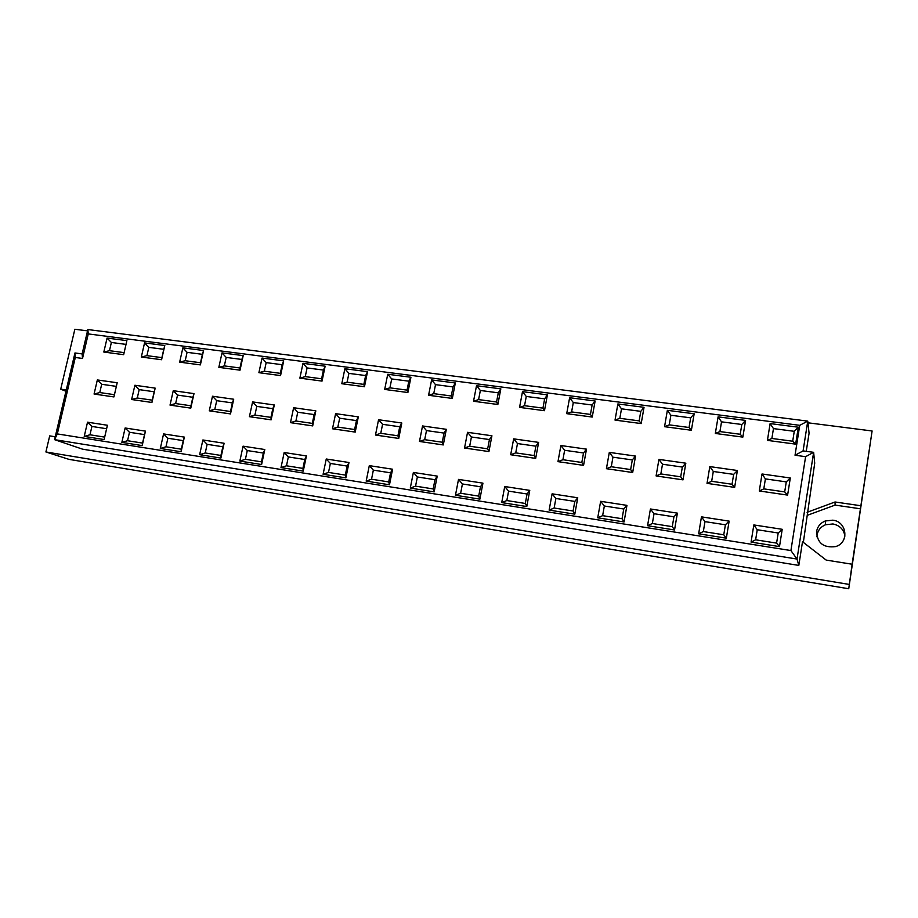 <?xml version="1.0" encoding="UTF-8"?>
<svg xmlns="http://www.w3.org/2000/svg" width="918" height="918" viewBox="0 0 918 918"><rect width="100%" height="100%" fill="white"/><g stroke="black" fill="none" stroke-linecap="round" stroke-linejoin="round"><path stroke-width="1.38" d="M729.133 521.126L726.345 538.178L698.655 533.794L701.467 516.857L729.133 521.126L725.404 524.786L704.978 521.619L703.337 531.556L723.763 534.781L725.404 524.786M723.763 534.781L726.345 538.178M740.218 434.271L741.813 424.483L721.525 421.844L718.094 416.864L745.577 420.41L742.846 437.117L715.329 433.457L719.919 431.575L740.218 434.271L742.846 437.117M741.813 424.483L745.577 420.41M732.036 484.256L733.654 474.376L713.297 471.473L711.668 481.307L732.036 484.256L734.641 487.378L707.032 483.361L711.668 481.307M713.297 471.473L709.821 466.596L737.395 470.498L734.641 487.378M707.032 483.361L709.821 466.596M704.978 521.619L701.467 516.857M698.655 533.794L703.337 531.556M721.525 421.844L719.919 431.575M733.654 474.376L737.395 470.498M715.329 433.457L718.094 416.864M677.392 513.139L674.546 529.973L647.557 525.693L650.426 508.985L677.392 513.139L673.938 516.8L654.029 513.713L652.354 523.512L672.274 526.657L673.938 516.8M672.274 526.657L674.546 529.973M689.039 427.49L690.669 417.839L670.886 415.257L667.363 410.323L694.169 413.777L691.38 430.267L664.552 426.686L669.245 424.862L689.039 427.49L691.38 430.267M690.669 417.839L694.169 413.777M680.697 476.809L682.349 467.067L662.498 464.233L660.845 473.929L680.697 476.809L683.015 479.862L656.095 475.937L660.845 473.929M662.498 464.233L658.94 459.402L685.826 463.2L683.015 479.862M656.095 475.937L658.94 459.402M654.029 513.713L650.426 508.985M647.557 525.693L652.354 523.512M670.886 415.257L669.245 424.862M682.349 467.067L685.826 463.2M664.552 426.686L667.363 410.323M626.948 505.37L624.056 521.963L597.733 517.798L600.647 501.308L626.948 505.37L623.758 509.008L604.342 506.002L602.633 515.664L622.06 518.727L623.758 509.008M622.06 518.727L624.056 521.963M639.135 420.869L640.798 411.344L621.497 408.831L617.883 403.943L644.034 407.317L641.2 423.577L615.026 420.1L619.822 418.31L639.135 420.869L641.2 423.577M640.798 411.344L644.034 407.317M630.643 469.557L632.318 459.929L612.96 457.175L611.273 466.746L630.643 469.557L632.674 472.518L606.419 468.696L611.273 466.746M612.96 457.175L609.311 452.379L635.531 456.085L632.674 472.518M606.419 468.696L609.311 452.379M604.342 506.002L600.647 501.308M597.733 517.798L602.633 515.664M621.497 408.831L619.822 418.31M632.318 459.929L635.531 456.085M615.026 420.1L617.883 403.943M577.755 497.786L574.817 514.16L549.136 510.098L552.097 493.827L577.755 497.786L574.817 501.412L555.872 498.474L554.139 508.021L573.084 511.005L574.817 501.412M573.084 511.005L574.817 514.16M590.446 414.42L592.133 405.022L573.302 402.566L569.619 397.724L595.128 401.005L592.236 417.059L566.704 413.662L571.604 411.918L590.446 414.42L592.236 417.059M592.133 405.022L595.128 401.005M581.817 462.465L583.515 452.976L564.639 450.279L562.918 459.723L581.817 462.465L583.573 465.369L557.972 461.639L562.918 459.723M564.639 450.279L560.898 445.528L586.487 449.154L583.573 465.369M557.972 461.639L560.898 445.528M555.872 498.474L552.097 493.827M549.136 510.098L554.139 508.021M573.302 402.566L571.604 411.918M583.515 452.976L586.487 449.154M566.704 413.662L569.619 397.724M529.766 490.384L526.783 506.552L501.721 502.582L504.739 486.517L529.766 490.384L527.07 493.999L508.583 491.13L506.828 500.551L525.314 503.466L527.07 493.999M525.314 503.466L526.783 506.552M542.94 408.12L544.649 398.837L526.266 396.45L522.503 391.642L547.403 394.855L544.477 410.702L519.554 407.385L524.545 405.687L542.94 408.12L544.477 410.702M544.649 398.837L547.403 394.855M534.173 455.558L535.905 446.182L517.477 443.555L515.732 452.884L534.173 455.558L535.676 458.392L510.683 454.743L515.732 452.884M517.477 443.555L513.667 438.85L538.625 442.384L535.676 458.392M510.683 454.743L513.667 438.85M508.583 491.13L504.739 486.517M501.721 502.582L506.828 500.551M526.266 396.45L524.545 405.687M535.905 446.182L538.625 442.384M519.554 407.385L522.503 391.642M482.937 483.155L479.907 499.128L455.454 495.25L458.507 479.391L482.937 483.155L480.47 486.769L462.42 483.97L460.641 493.264L478.691 496.11L480.47 486.769M478.691 496.11L479.907 499.128M496.558 401.981L498.302 392.812L480.355 390.483L476.511 385.709L500.826 388.853L497.854 404.494L473.527 401.258L478.599 399.594L496.558 401.981L497.854 404.494M498.302 392.812L500.826 388.853M487.665 448.81L489.432 439.561L471.427 436.991L469.672 446.205L487.665 448.81L488.927 451.576L464.531 448.018L469.672 446.205M471.427 436.991L467.549 432.321L491.922 435.775L488.927 451.576M464.531 448.018L467.549 432.321M462.42 483.97L458.507 479.391M455.454 495.25L460.641 493.264M480.355 390.483L478.599 399.594M489.432 439.561L491.922 435.775M473.527 401.258L476.511 385.709M437.22 476.109L434.157 491.876L410.289 488.089L413.375 472.437L437.22 476.109L434.971 479.701L417.357 476.97L415.556 486.15L433.181 488.938L434.971 479.701M433.181 488.938L434.157 491.876M451.277 395.979L453.033 386.926L435.511 384.642L431.609 379.926L455.339 382.978L452.333 398.435L428.58 395.279L433.744 393.65L451.277 395.979L452.333 398.435M453.033 386.926L455.339 382.978M442.269 442.224L444.048 433.089L426.48 430.588L424.69 439.676L442.269 442.224L443.291 444.932L419.48 441.455L424.69 439.676M426.48 430.588L422.532 425.952L446.332 429.314L443.291 444.932M419.48 441.455L422.532 425.952M417.357 476.97L413.375 472.437M410.289 488.089L415.556 486.15M435.511 384.642L433.744 393.65M444.048 433.089L446.332 429.314M428.58 395.279L431.609 379.926M392.594 469.224L389.484 484.796L366.179 481.101L369.3 465.633L392.594 469.224L390.552 472.804L373.351 470.142L371.526 479.207L388.727 481.927L390.552 472.804M388.727 481.927L389.484 484.796M407.053 390.116L408.831 381.177L391.711 378.95L387.74 374.269L410.931 377.252L407.879 392.525L384.676 389.427L389.921 387.844L407.053 390.116L407.879 392.525M408.831 381.177L410.931 377.252M397.93 435.798L399.732 426.767L382.576 424.323L380.763 433.307L397.93 435.798L398.733 438.437L375.473 435.04L380.763 433.307M382.576 424.323L378.56 419.733L401.809 423.026L398.733 438.437M375.473 435.04L378.56 419.733M373.351 470.142L369.3 465.633M366.179 481.101L371.526 479.207M391.711 378.95L389.921 387.844M399.732 426.767L401.809 423.026M384.676 389.427L387.74 374.269M349.001 462.511L345.868 477.876L323.09 474.273L326.246 459L349.001 462.511L347.165 466.069L330.354 463.464L328.506 472.426L345.317 475.076L347.165 466.069M345.317 475.076L345.868 477.876M363.838 384.39L365.639 375.554L348.909 373.385L344.881 368.738L367.533 371.664L364.457 386.742L341.794 383.724L347.096 382.175L363.838 384.39L364.457 386.742M365.639 375.554L367.533 371.664M354.623 429.521L356.448 420.605L339.671 418.206L337.847 427.088L354.623 429.521L355.209 432.091L332.488 428.786L337.847 427.088M339.671 418.206L335.609 413.651L358.318 416.864L355.209 432.091M332.488 428.786L335.609 413.651M330.354 463.464L326.246 459M323.09 474.273L328.506 472.426M348.909 373.385L347.096 382.175M356.448 420.605L358.318 416.864M341.794 383.724L344.881 368.738M306.417 455.936L303.25 471.129L281 467.595L284.178 452.517L306.417 455.936L304.765 459.493L288.344 456.946L286.485 465.793L302.906 468.387L304.765 459.493M302.906 468.387L303.25 471.129M321.61 378.79L323.434 370.069L307.082 367.934L302.997 363.333L325.144 366.19L322.034 381.096L299.876 378.147L305.246 376.621L321.61 378.79L322.034 381.096M323.434 370.069L325.144 366.19M312.304 423.382L314.14 414.569L297.753 412.228L295.906 420.995L312.304 423.382L312.682 425.895L290.478 422.659L295.906 420.995M297.753 412.228L293.634 407.718L315.826 410.851L312.682 425.895M290.478 422.659L293.634 407.718M288.344 456.946L284.178 452.517M281 467.595L286.485 465.793M307.082 367.934L305.246 376.621M314.14 414.569L315.826 410.851M299.876 378.147L302.997 363.333M264.797 449.522L261.607 464.519L239.85 461.077L243.063 446.171L264.797 449.522L263.34 453.056L247.286 450.566L245.404 459.31L261.458 461.846L263.34 453.056M261.458 461.846L261.607 464.519M280.334 373.328L282.17 364.698L266.186 362.621L262.055 358.054L283.696 360.854L280.564 375.577L258.899 372.685L264.338 371.205L280.334 373.328L280.564 375.577M282.17 364.698L283.696 360.854M270.948 417.38L272.795 408.671L256.776 406.387L254.917 415.051L270.948 417.38L271.131 419.836L249.421 416.68L254.917 415.051M256.776 406.387L252.599 401.912L274.298 404.976L271.131 419.836M249.421 416.68L252.599 401.912M247.286 450.566L243.063 446.171M239.85 461.077L245.404 459.31M266.186 362.621L264.338 371.205M272.795 408.671L274.298 404.976M258.899 372.685L262.055 358.054M224.118 443.256L220.894 458.071L199.642 454.697L202.878 439.974L224.118 443.256L222.833 446.768L207.135 444.335L205.242 452.976L220.94 455.454L222.833 446.768M220.94 455.454L220.894 458.071M239.977 367.98L241.836 359.454L226.195 357.423L222.018 352.891L243.19 355.622L240.023 370.172L218.84 367.349L224.336 365.903L239.977 367.98L240.023 370.172M241.836 359.454L243.19 355.622M230.51 411.516L232.38 402.91L216.705 400.684L214.835 409.244L230.51 411.516L230.498 413.915L209.281 410.828L214.835 409.244M216.705 400.684L212.494 396.232L233.7 399.238L230.498 413.915M209.281 410.828L212.494 396.232M207.135 444.335L202.878 439.974M199.642 454.697L205.242 452.976M226.195 357.423L224.336 365.903M232.38 402.91L233.7 399.238M218.84 367.349L222.018 352.891M184.357 437.117L181.098 451.759L160.317 448.466L163.576 433.916L184.357 437.117L183.233 440.629L167.879 438.242L165.974 446.779L181.328 449.2L183.233 440.629M181.328 449.2L181.098 451.759M200.514 362.748L202.385 354.325L187.088 352.328L182.866 347.842L203.566 350.515L200.376 364.894L179.653 362.14L185.207 360.717L200.514 362.748L200.376 364.894M202.385 354.325L203.566 350.515M190.967 405.779L192.849 397.276L177.53 395.096L175.636 403.553L190.967 405.779L190.783 408.131L170.025 405.113L175.636 403.553M177.53 395.096L173.261 390.689L194.008 393.615L190.783 408.131M170.025 405.113L173.261 390.689M167.879 438.242L163.576 433.916M160.317 448.466L165.974 446.779M187.088 352.328L185.207 360.717M192.849 397.276L194.008 393.615M179.653 362.14L182.866 347.842M145.457 431.127L142.187 445.597L121.853 442.373L125.135 427.983L145.457 431.127L144.505 434.616L129.484 432.275L127.556 440.72L142.577 443.096L144.505 434.616M142.577 443.096L142.187 445.597M161.901 357.63L163.783 349.299L148.819 347.36L144.551 342.907L164.804 345.512L161.591 359.73L141.326 357.033L146.937 355.645L161.901 357.63L161.591 359.73M163.783 349.299L164.804 345.512M152.285 400.168L154.19 391.768L139.192 389.622L137.287 397.999L152.285 400.168L151.929 402.474L131.63 399.514L137.287 397.999M139.192 389.622L134.889 385.25L155.176 388.13L151.929 402.474M131.63 399.514L134.889 385.25M129.484 432.275L125.135 427.983M121.853 442.373L127.556 440.72M148.819 347.36L146.937 355.645M154.19 391.768L155.176 388.13M141.326 357.033L144.551 342.907M832.798 520.173L825.248 520.976C820.428 523.008 817.548 526.496 816.607 531.442C817.135 543.031 823.446 548.08 835.541 546.589C849.437 542.871 847.165 521.619 832.798 520.173M844.939 536.112C843.803 529.479 839.798 525.44 832.924 523.96L825.523 524.752C820.107 527.104 817.238 531.143 816.917 536.835M65.947 391.286L60.726 389.163L74.851 329.252L87.543 330.87M807.943 422.796L872.1 430.978L848.737 588.748L852.122 564.226L826.177 560.083L802.504 541.735L798.821 565.419L797.019 559.062L790.914 550.559L805.602 456.671L795.034 455.236L799.739 425.321L88.266 333.923L82.517 358.456L75.299 357.469L57.318 433.916L790.914 550.559M104.675 437.117L106.603 428.729L91.915 426.445L89.975 434.788L104.675 437.117L104.124 439.561L84.227 436.406L89.975 434.788M91.915 426.445L87.531 422.188L107.417 425.252L104.124 439.561M106.603 428.729L107.417 425.252M84.227 436.406L87.531 422.188M114.44 394.683L116.356 386.375L101.691 384.286L99.775 392.548L114.44 394.683L113.935 396.932L94.072 394.04L99.775 392.548M101.691 384.286L97.342 379.949L117.194 382.749L113.935 396.932M116.356 386.375L117.194 382.749M94.072 394.04L97.342 379.949M124.125 352.627L126.018 344.388L111.376 342.483L109.472 350.687L124.125 352.627L123.655 354.681L103.826 352.042L109.472 350.687M111.376 342.483L107.073 338.076L126.891 340.624L123.655 354.681M126.018 344.388L126.891 340.624M103.826 352.042L107.073 338.076M776.594 543.112L778.2 532.991L757.247 529.732L755.64 539.807L776.594 543.112L779.497 546.6L751.073 542.102L755.64 539.807M757.247 529.732L753.827 524.935L782.216 529.307L779.497 546.6M778.2 532.991L782.216 529.307M751.073 542.102L753.827 524.935M784.695 491.899L786.278 481.881L765.394 478.898L763.799 488.869L784.695 491.899L787.61 495.1L759.289 490.969L763.799 488.869M765.394 478.898L762.02 473.986L790.306 477.991L787.61 495.1M786.278 481.881L790.306 477.991M759.289 490.969L762.02 473.986M792.704 441.225L794.265 431.311L773.461 428.603L771.877 438.46L792.704 441.225L795.654 444.14L767.414 440.388L771.877 438.46M773.461 428.603L770.122 423.577L798.316 427.214L795.654 444.14M794.265 431.311L798.316 427.214M767.414 440.388L770.122 423.577M74.966 352.96L54.564 439.653L797.019 559.062L813.635 452.322L803.089 450.91L807.76 421.121L87.853 329.551L82.138 353.923L74.966 352.96L75.299 357.469M799.739 425.321L807.76 421.121L809.079 433.239L806.245 451.335M805.602 456.671L813.635 452.322L814.714 463.165L803.342 542.389M807.083 512.313L835.047 501.985L835.105 505.095L807.553 515.239M835.047 501.985L860.889 505.749L852.122 564.226M57.318 433.916L54.564 439.653L82.574 449.177L798.821 565.419M803.089 450.91L795.034 455.236M87.853 329.551L88.266 333.923M82.517 358.456L82.138 353.923M60.726 389.163L66.257 389.966M860.889 505.749L872.1 430.978M860.556 508.813L835.105 505.095M55.241 436.773L49.698 435.878L45.9 451.966L68.965 459.367L848.737 588.748M45.9 451.966L849.104 584.399M825.248 520.976L825.523 524.752"/></g></svg>
